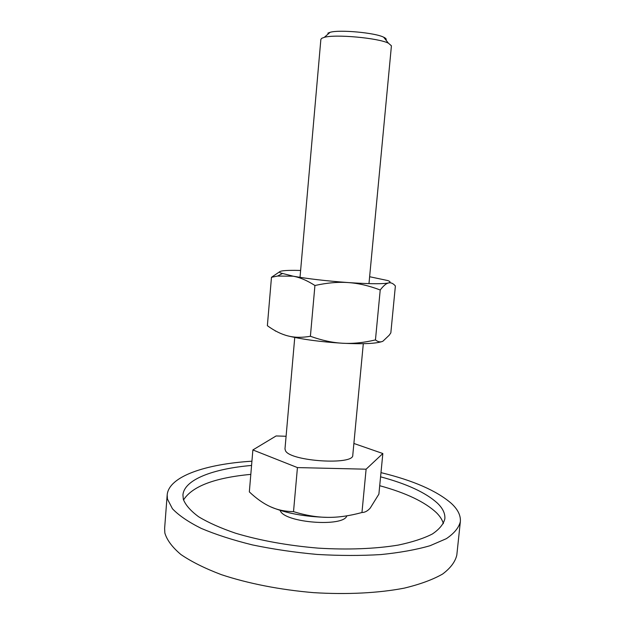 <?xml version="1.0" encoding="UTF-8"?>
<svg xmlns="http://www.w3.org/2000/svg" width="625" height="625" viewBox="0 0 625 625"><rect width="100%" height="100%" fill="white"/><g stroke="black" fill="none" stroke-linecap="round" stroke-linejoin="round"><path stroke-width="0.94" d="M346.828 515.844C343.688 527.297 284.711 522.828 280.289 510.75L280.102 510.367M460.352 521.625L456.812 555.078C455.273 561.758 450.555 568.07 442.648 574.016C432.875 579.609 420.086 584.312 404.281 588.133C378.688 593.062 347.031 594.719 313.586 592.648C280.078 589.812 247.828 583.461 221.312 574.633C204.852 568.391 191.375 561.68 180.891 554.508C172.305 547.25 166.961 540.102 164.859 533.055L164.617 528.484L167.18 494.945L167.453 499.086L172.445 508.758C178.781 515.414 188.352 521.945 201.164 528.359C215.742 534.547 232.836 540.062 252.438 544.914C273.102 549.211 294.656 552.391 317.094 554.438C339.461 555.742 360.734 555.789 380.906 554.57C399.914 552.656 416.312 549.695 430.094 545.703L446.344 538.672C454.211 533.352 458.875 527.672 460.352 521.625C460.844 515.492 457.844 509.414 451.352 503.406C436.75 490.758 413.297 480.492 380.984 472.625M443.375 523.641C442.359 519.961 440.062 516.328 436.477 512.742C424.93 501.906 406.008 492.891 379.711 485.711M380.578 476.82C406.906 483.859 425.867 492.648 437.461 503.195C442.82 508.367 445.281 513.57 444.852 518.797C443.531 524.195 439.367 529.266 432.352 534C423.68 538.43 412.336 542.117 398.328 545.07C375.656 548.844 347.641 549.961 317.969 548.117C287.57 545.523 260.102 540.555 235.547 533.211C220.656 528.117 208.367 522.648 198.688 516.805C190.672 510.898 185.555 505.07 183.336 499.328L182.938 494.961C184.164 479.531 213.391 468.695 251.562 465.453M250.813 474.367C214.555 477.797 192.125 486.344 183.516 499.992M251.922 461.203C205.773 464.031 168.695 476.375 167.18 494.945M353.891 443.469L382.844 453.523L378.891 494.133L370.219 508.094C367.602 511.031 364.852 512.5 361.961 512.508C349.586 515.891 338.109 517.516 327.539 517.367C316.977 517.289 305.641 515.383 293.516 511.648C284.906 511.5 277.203 509.859 270.414 506.727C263.586 503.641 256.562 498.703 249.336 491.898L252.875 449.945L276.109 435.953L286.094 436.266M300.016 277.352L320.867 39.391L321.719 38.312L324.312 37.336C335.352 34.062 378.141 37.953 388.406 43.172L391.422 45.805L368.977 283.625M363.305 343.688L352.781 455.156C354.156 465.406 290.617 461.422 285.539 450.844L284.977 448.984L294.75 337.453M327.859 33.156L330.078 32.312C339.445 29.477 374.945 32.703 383.648 37.188C385.938 38.258 386.711 39.227 385.953 40.086M270.414 506.727C285.68 513.242 304.719 516.789 327.539 517.367M382.844 453.523L366.109 469.195L297.438 467.586L293.516 511.648M297.438 467.586L252.875 449.945M366.109 469.195L361.961 512.508M279.852 271.617L271.477 277.289L277.531 276.062L293.117 276.188C299.82 277.367 307.094 280.469 314.93 285.5C327.102 282.812 338.234 281.836 348.32 282.578C367.562 283.867 380.508 284.07 387.156 283.195L388.523 282.938C390.766 282.352 390.523 281.562 387.781 280.562L369.625 276.727M300.625 270.453C292.445 270.234 286.508 270.359 282.805 270.836C279.555 271.281 278.766 271.969 280.445 272.914L293.117 276.188C308.125 278.844 326.523 280.969 348.32 282.578C358.422 283.266 369.055 285.734 380.219 289.992C382.945 286.438 385.328 284.227 387.352 283.344L388.523 282.938C390.867 282.359 393.148 283.375 395.383 285.977L390.836 332.875L389.172 335.266L382.906 341.219C380.531 342.406 378.047 341.977 375.453 339.922C363.672 342.711 352.766 343.82 342.719 343.25C363.375 344.242 376.68 343.602 382.641 341.344M287.922 335.914C302.758 339.477 321.023 341.922 342.719 343.25C332.68 342.734 321.906 340.406 310.398 336.273C302.031 337.75 294.539 337.625 287.922 335.914C281.281 334.25 274.43 330.844 267.367 325.695L271.477 277.289M274.984 330.617L275.461 331.117M375.453 339.922L380.219 289.992M310.398 336.273L314.93 285.5M330.078 32.312L324.312 37.336M383.648 37.188L388.406 43.172M282.211 273.641L277.531 276.062"/></g></svg>

